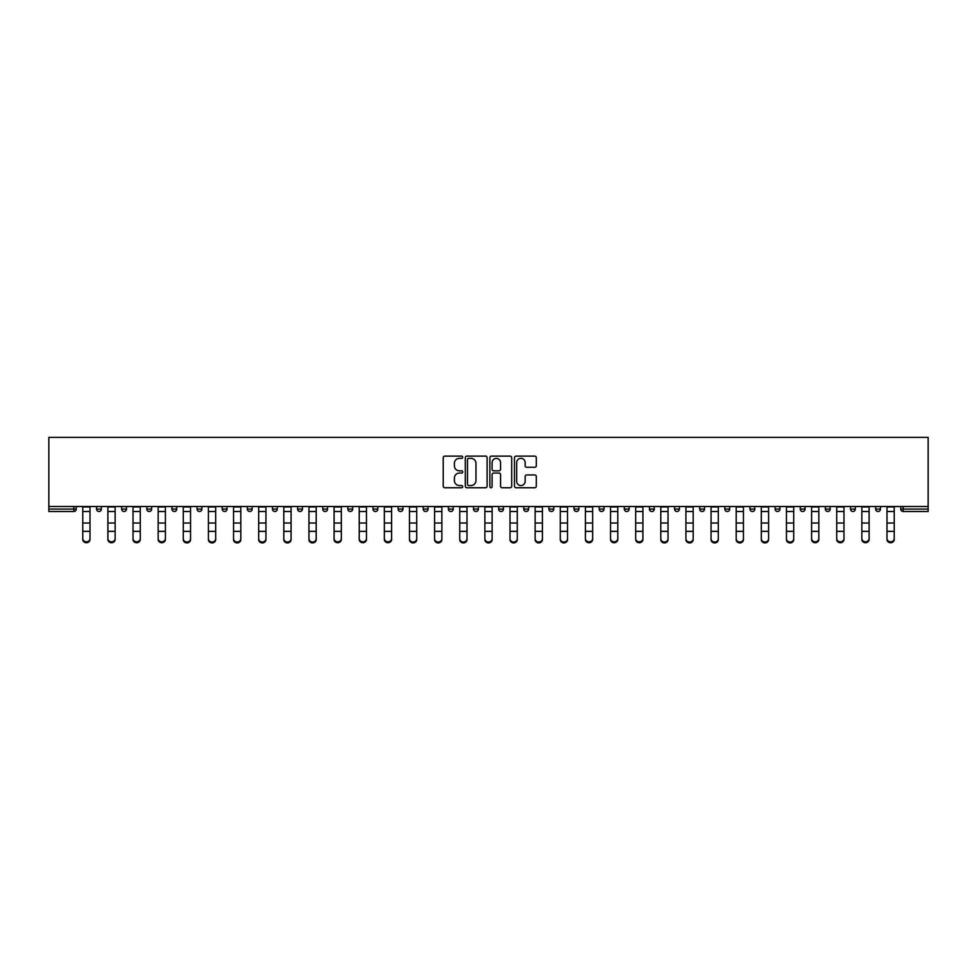 <?xml version="1.0" encoding="UTF-8"?>
<svg xmlns="http://www.w3.org/2000/svg" width="977" height="977" viewBox="0 0 977 977"><rect width="100%" height="100%" fill="white"/><g stroke="black" fill="none" stroke-linecap="round" stroke-linejoin="round"><path stroke-width="1.47" d="M462.719 457.236A1.111 1.111 0 0 0 461.62 456.125L444.816 456.125A1.575 1.575 0 0 0 443.228 457.712L443.228 486.167A1.575 1.575 0 0 0 444.816 487.755L461.62 487.755A1.111 1.111 0 0 0 462.719 486.644A1.111 1.111 0 0 0 461.62 485.545L459.446 485.545A5.056 5.056 0 0 1 454.378 480.476L454.378 478.107A5.056 5.056 0 0 1 459.446 473.051L461.62 473.051A1.111 1.111 0 0 0 462.719 471.94A1.111 1.111 0 0 0 461.62 470.829L459.446 470.829A5.056 5.056 0 0 1 454.378 465.773L454.378 463.403A5.056 5.056 0 0 1 459.446 458.335L461.62 458.335A1.111 1.111 0 0 0 462.719 457.236M534.712 467.275A1.575 1.575 0 0 0 536.3 465.687L536.3 457.712A1.575 1.575 0 0 0 534.712 456.125L516.051 456.125A1.575 1.575 0 0 0 514.476 457.712L514.476 486.167A1.575 1.575 0 0 0 516.051 487.755L534.712 487.755A1.575 1.575 0 0 0 536.3 486.167L536.3 476.52A1.575 1.575 0 0 0 534.712 474.944L526.725 474.944A1.575 1.575 0 0 0 525.15 476.52L525.15 481.307A4.226 4.226 0 0 1 520.912 485.545A4.226 4.226 0 0 1 516.686 481.307L516.686 462.573A4.226 4.226 0 0 1 520.912 458.335A4.226 4.226 0 0 1 525.15 462.573L525.15 465.687A1.575 1.575 0 0 0 526.725 467.275L534.712 467.275M928.15 506.501L48.85 506.501L48.85 437.378L928.15 437.378L928.15 511.496L903.175 511.496A2.418 2.418 0 0 1 900.757 509.078L900.757 506.501M487.12 457.712A1.575 1.575 0 0 0 485.532 456.125L466.872 456.125A1.575 1.575 0 0 0 465.296 457.712L465.296 486.167A1.575 1.575 0 0 0 466.872 487.755L485.532 487.755A1.575 1.575 0 0 0 487.12 486.167L487.12 457.712M491.468 456.125L510.128 456.125A1.575 1.575 0 0 1 511.704 457.712L511.704 486.167A1.575 1.575 0 0 1 510.128 487.755L502.141 487.755A1.575 1.575 0 0 1 500.554 486.167L500.554 474.627A1.575 1.575 0 0 0 498.978 473.051L493.678 473.051A1.575 1.575 0 0 0 492.103 474.627L492.103 486.644A1.111 1.111 0 0 1 490.991 487.755A1.111 1.111 0 0 1 489.88 486.644L489.88 457.712A1.575 1.575 0 0 1 491.468 456.125M76.243 506.501L76.243 509.078A2.418 2.418 0 0 1 73.825 511.496L48.85 511.496L48.85 509.078L73.825 509.078L73.825 506.501M48.85 506.501L48.85 509.078M96.54 506.501L96.54 509.078L96.54 506.501M73.825 511.496A2.418 2.418 0 0 0 76.243 509.078A2.418 2.418 0 0 1 73.825 511.496L73.825 509.078L76.243 509.078M98.958 511.496A2.418 2.418 0 0 1 96.54 509.078A2.418 2.418 0 0 0 98.958 511.496A2.418 2.418 0 0 0 101.364 509.078L101.364 506.501L101.364 509.078A2.418 2.418 0 0 1 98.958 511.496A2.418 2.418 0 0 1 96.54 509.078L101.364 509.078A2.418 2.418 0 0 1 98.958 511.496M121.673 506.501L121.673 509.078L121.673 506.501M126.497 506.501L126.497 509.078A2.418 2.418 0 0 1 124.079 511.496A2.418 2.418 0 0 1 121.673 509.078A2.418 2.418 0 0 0 124.079 511.496A2.418 2.418 0 0 0 126.497 509.078A2.418 2.418 0 0 1 124.079 511.496A2.418 2.418 0 0 1 121.673 509.078L126.497 509.078M146.806 506.501L146.806 509.078L146.806 506.501M151.63 506.501L151.63 509.078L151.63 506.501M171.928 509.078A2.418 2.418 0 0 0 174.346 511.496A2.418 2.418 0 0 0 176.764 509.078A2.418 2.418 0 0 1 174.346 511.496A2.418 2.418 0 0 0 176.764 509.078L176.764 506.501L176.764 509.078L171.928 509.078A2.418 2.418 0 0 0 174.346 511.496A2.418 2.418 0 0 1 171.928 509.078L171.928 506.501M197.061 509.078A2.418 2.418 0 0 0 199.479 511.496A2.418 2.418 0 0 0 201.897 509.078L201.897 506.501L201.897 509.078L197.061 509.078A2.418 2.418 0 0 0 199.479 511.496A2.418 2.418 0 0 1 197.061 509.078L197.061 506.501M227.03 506.501L227.03 509.078A2.418 2.418 0 0 1 224.612 511.496A2.418 2.418 0 0 1 222.194 509.078L222.194 506.501M249.746 511.496A2.418 2.418 0 0 0 252.164 509.078L252.164 506.501L252.164 509.078A2.418 2.418 0 0 1 249.746 511.496A2.418 2.418 0 0 1 247.328 509.078L247.328 506.501M272.461 506.501L272.461 509.078L272.461 506.501M277.297 506.501L277.297 509.078A2.418 2.418 0 0 1 274.879 511.496A2.418 2.418 0 0 1 272.461 509.078L277.297 509.078A2.418 2.418 0 0 1 274.879 511.496M302.43 506.501L302.43 509.078A2.418 2.418 0 0 1 300.012 511.496A2.418 2.418 0 0 1 297.594 509.078L297.594 506.501M325.146 511.496A2.418 2.418 0 0 0 327.564 509.078L327.564 506.501L327.564 509.078A2.418 2.418 0 0 1 325.146 511.496A2.418 2.418 0 0 1 322.728 509.078L322.728 506.501M352.685 506.501L352.685 509.078A2.418 2.418 0 0 1 350.279 511.496A2.418 2.418 0 0 1 347.861 509.078L347.861 506.501M372.994 506.501L372.994 509.078L372.994 506.501M377.818 506.501L377.818 509.078A2.418 2.418 0 0 1 375.4 511.496A2.418 2.418 0 0 1 372.994 509.078L377.818 509.078A2.418 2.418 0 0 1 375.4 511.496M402.951 506.501L402.951 509.078L398.115 509.078A2.418 2.418 0 0 0 400.533 511.496A2.418 2.418 0 0 1 398.115 509.078L398.115 506.501M425.667 511.496A2.418 2.418 0 0 0 428.085 509.078L428.085 506.501L428.085 509.078A2.418 2.418 0 0 1 425.667 511.496A2.418 2.418 0 0 1 423.249 509.078L423.249 506.501M453.218 506.501L453.218 509.078A2.418 2.418 0 0 1 450.8 511.496A2.418 2.418 0 0 1 448.382 509.078L448.382 506.501M473.515 506.501L473.515 509.078L473.515 506.501M478.351 506.501L478.351 509.078A2.418 2.418 0 0 1 475.933 511.496A2.418 2.418 0 0 1 473.515 509.078L478.351 509.078A2.418 2.418 0 0 1 475.933 511.496M503.485 506.501L503.485 509.078A2.418 2.418 0 0 1 501.067 511.496A2.418 2.418 0 0 1 498.649 509.078L498.649 506.501M523.782 509.078L528.618 509.078A2.418 2.418 0 0 1 526.2 511.496A2.418 2.418 0 0 0 528.618 509.078L528.618 506.501L528.618 509.078A2.418 2.418 0 0 1 526.2 511.496A2.418 2.418 0 0 1 523.782 509.078L523.782 506.501M553.751 506.501L553.751 509.078A2.418 2.418 0 0 1 551.333 511.496A2.418 2.418 0 0 1 548.915 509.078L548.915 506.501M574.049 506.501L574.049 509.078L574.049 506.501M578.885 506.501L578.885 509.078L578.885 506.501M599.182 506.501L599.182 509.078L599.182 506.501M604.006 506.501L604.006 509.078A2.418 2.418 0 0 1 601.6 511.496A2.418 2.418 0 0 1 599.182 509.078L604.006 509.078A2.418 2.418 0 0 1 601.6 511.496M624.315 506.501L624.315 509.078L624.315 506.501M629.139 506.501L629.139 509.078L629.139 506.501M649.436 506.501L649.436 509.078L649.436 506.501M654.272 506.501L654.272 509.078A2.418 2.418 0 0 1 651.854 511.496A2.418 2.418 0 0 1 649.436 509.078A2.418 2.418 0 0 0 651.854 511.496A2.418 2.418 0 0 0 654.272 509.078A2.418 2.418 0 0 1 651.854 511.496A2.418 2.418 0 0 1 649.436 509.078L654.272 509.078M679.406 506.501L679.406 509.078A2.418 2.418 0 0 1 676.988 511.496A2.418 2.418 0 0 1 674.57 509.078L674.57 506.501M704.539 506.501L704.539 509.078L699.703 509.078A2.418 2.418 0 0 0 702.121 511.496A2.418 2.418 0 0 1 699.703 509.078L699.703 506.501M729.672 506.501L729.672 509.078A2.418 2.418 0 0 1 727.254 511.496A2.418 2.418 0 0 1 724.836 509.078L724.836 506.501M749.97 506.501L749.97 509.078L749.97 506.501M754.806 506.501L754.806 509.078A2.418 2.418 0 0 1 752.388 511.496A2.418 2.418 0 0 1 749.97 509.078A2.418 2.418 0 0 0 752.388 511.496A2.418 2.418 0 0 1 749.97 509.078L754.806 509.078A2.418 2.418 0 0 1 752.388 511.496M779.939 506.501L779.939 509.078A2.418 2.418 0 0 1 777.521 511.496A2.418 2.418 0 0 1 775.103 509.078L775.103 506.501M805.072 506.501L805.072 509.078L800.236 509.078A2.418 2.418 0 0 0 802.654 511.496A2.418 2.418 0 0 1 800.236 509.078L800.236 506.501M830.194 506.501L830.194 509.078A2.418 2.418 0 0 1 827.788 511.496A2.418 2.418 0 0 1 825.37 509.078L825.37 506.501M855.327 506.501L855.327 509.078L850.503 509.078A2.418 2.418 0 0 0 852.921 511.496A2.418 2.418 0 0 1 850.503 509.078L850.503 506.501M880.46 506.501L880.46 509.078A2.418 2.418 0 0 1 878.042 511.496A2.418 2.418 0 0 1 875.636 509.078L875.636 506.501M149.212 511.496A2.418 2.418 0 0 1 146.806 509.078A2.418 2.418 0 0 0 149.212 511.496A2.418 2.418 0 0 0 151.63 509.078A2.418 2.418 0 0 1 149.212 511.496A2.418 2.418 0 0 1 146.806 509.078L151.63 509.078A2.418 2.418 0 0 1 149.212 511.496M400.533 511.496A2.418 2.418 0 0 0 402.951 509.078A2.418 2.418 0 0 1 400.533 511.496A2.418 2.418 0 0 1 398.115 509.078M576.467 511.496A2.418 2.418 0 0 1 574.049 509.078L578.885 509.078A2.418 2.418 0 0 1 576.467 511.496A2.418 2.418 0 0 0 578.885 509.078A2.418 2.418 0 0 1 576.467 511.496M626.721 511.496A2.418 2.418 0 0 1 624.315 509.078A2.418 2.418 0 0 0 626.721 511.496A2.418 2.418 0 0 0 629.139 509.078A2.418 2.418 0 0 1 626.721 511.496A2.418 2.418 0 0 1 624.315 509.078L629.139 509.078M702.121 511.496A2.418 2.418 0 0 0 704.539 509.078A2.418 2.418 0 0 1 702.121 511.496A2.418 2.418 0 0 1 699.703 509.078M802.654 511.496A2.418 2.418 0 0 0 805.072 509.078A2.418 2.418 0 0 1 802.654 511.496A2.418 2.418 0 0 1 800.236 509.078M855.327 509.078A2.418 2.418 0 0 1 852.921 511.496A2.418 2.418 0 0 0 855.327 509.078A2.418 2.418 0 0 1 852.921 511.496A2.418 2.418 0 0 1 850.503 509.078M903.175 506.501L903.175 511.496A2.418 2.418 0 0 1 900.757 509.078L928.15 509.078M468.618 458.335A1.111 1.111 0 0 0 467.507 459.446L467.507 484.433A1.111 1.111 0 0 0 468.618 485.545L470.902 485.545A5.056 5.056 0 0 0 475.97 480.476L475.97 463.403A5.056 5.056 0 0 0 470.902 458.335L468.618 458.335M500.554 462.646A4.226 4.226 0 0 0 496.328 458.421A4.226 4.226 0 0 0 492.103 462.646L492.103 469.253A1.575 1.575 0 0 0 493.678 470.829L498.978 470.829A1.575 1.575 0 0 0 500.554 469.253L500.554 462.646M82.764 532.221L82.764 538.73A3.627 3.285 0 0 0 90.006 538.73L90.006 539.622A3.627 3.285 180 0 1 82.764 539.622M90.006 538.73L90.006 506.501M82.764 538.73L82.764 506.501M107.897 532.221L107.897 538.73A3.627 3.285 0 0 0 115.139 538.73L115.139 539.622A3.627 3.285 180 0 1 107.897 539.622M133.031 532.221L133.031 538.73A3.627 3.285 0 0 0 140.273 538.73L140.273 539.622A3.627 3.285 180 0 1 133.031 539.622M158.164 532.221L158.164 538.73A3.627 3.285 0 0 0 165.406 538.73L165.406 539.622A3.627 3.285 180 0 1 158.164 539.622M183.285 532.221L183.285 538.73A3.627 3.285 0 0 0 186.912 542.027A3.627 3.285 0 0 0 190.539 538.73L190.539 539.622A3.627 3.285 180 0 1 183.285 539.622M208.419 532.221L208.419 538.73A3.627 3.285 0 0 0 212.046 542.027A3.627 3.285 0 0 0 215.673 538.73L215.673 539.622A3.627 3.285 180 0 1 208.419 539.622M115.139 538.73L115.139 506.501M107.897 538.73L107.897 506.501M140.273 538.73L140.273 506.501M133.031 538.73L133.031 506.501M165.406 538.73L165.406 506.501M158.164 538.73L158.164 506.501M190.539 538.73L190.539 506.501M183.285 538.73L183.285 506.501M215.673 538.73L215.673 506.501M208.419 538.73L208.419 506.501M233.552 532.221L233.552 538.73A3.627 3.285 0 0 0 237.179 542.027A3.627 3.285 0 0 0 240.806 538.73L240.806 539.622A3.627 3.285 180 0 1 233.552 539.622M240.806 538.73L240.806 506.501M233.552 538.73L233.552 506.501M258.685 532.221L258.685 538.73A3.627 3.285 0 0 0 262.312 542.027A3.627 3.285 0 0 0 265.939 538.73L265.939 539.622A3.627 3.285 180 0 1 258.685 539.622M265.939 538.73L265.939 506.501M258.685 538.73L258.685 506.501M283.818 532.221L283.818 538.73A3.627 3.285 0 0 0 287.446 542.027A3.627 3.285 0 0 0 291.073 538.73L291.073 539.622A3.627 3.285 180 0 1 283.818 539.622M291.073 538.73L291.073 506.501M283.818 538.73L283.818 506.501M308.952 532.221L308.952 538.73A3.627 3.285 0 0 0 312.579 542.027A3.627 3.285 0 0 0 316.206 538.73L316.206 539.622A3.627 3.285 180 0 1 308.952 539.622M316.206 538.73L316.206 506.501M308.952 538.73L308.952 506.501M334.085 532.221L334.085 538.73A3.627 3.285 0 0 0 341.327 538.73L341.327 539.622A3.627 3.285 180 0 1 334.085 539.622M341.327 538.73L341.327 506.501M334.085 538.73L334.085 506.501M359.218 532.221L359.218 538.73A3.627 3.285 0 0 0 366.46 538.73L366.46 539.622A3.627 3.285 180 0 1 359.218 539.622M366.46 538.73L366.46 506.501M359.218 538.73L359.218 506.501M384.352 532.221L384.352 538.73A3.627 3.285 0 0 0 391.594 538.73L391.594 539.622A3.627 3.285 180 0 1 384.352 539.622M391.594 538.73L391.594 506.501M384.352 538.73L384.352 506.501M409.473 532.221L409.473 538.73A3.627 3.285 0 0 0 413.1 542.027A3.627 3.285 0 0 0 416.727 538.73L416.727 539.622A3.627 3.285 180 0 1 409.473 539.622M416.727 538.73L416.727 506.501M409.473 538.73L409.473 506.501M434.606 532.221L434.606 538.73A3.627 3.285 0 0 0 438.233 542.027A3.627 3.285 0 0 0 441.86 538.73L441.86 539.622A3.627 3.285 180 0 1 434.606 539.622M441.86 538.73L441.86 506.501M434.606 538.73L434.606 506.501M459.74 532.221L459.74 538.73A3.627 3.285 0 0 0 463.367 542.027A3.627 3.285 0 0 0 466.994 538.73L466.994 539.622A3.627 3.285 180 0 1 459.74 539.622M466.994 538.73L466.994 506.501M459.74 538.73L459.74 506.501M484.873 532.221L484.873 538.73A3.627 3.285 0 0 0 488.5 542.027A3.627 3.285 0 0 0 492.127 538.73L492.127 539.622A3.627 3.285 180 0 1 484.873 539.622M492.127 538.73L492.127 506.501M484.873 538.73L484.873 506.501M510.006 532.221L510.006 538.73A3.627 3.285 0 0 0 513.633 542.027A3.627 3.285 0 0 0 517.26 538.73L517.26 539.622A3.627 3.285 180 0 1 510.006 539.622M517.26 538.73L517.26 506.501M510.006 538.73L510.006 506.501M535.14 532.221L535.14 538.73A3.627 3.285 0 0 0 538.767 542.027A3.627 3.285 0 0 0 542.394 538.73L542.394 539.622A3.627 3.285 180 0 1 535.14 539.622M542.394 538.73L542.394 506.501M535.14 538.73L535.14 506.501M560.273 532.221L560.273 538.73A3.627 3.285 0 0 0 563.9 542.027A3.627 3.285 0 0 0 567.527 538.73L567.527 539.622A3.627 3.285 180 0 1 560.273 539.622M567.527 538.73L567.527 506.501M560.273 538.73L560.273 506.501M585.406 532.221L585.406 538.73A3.627 3.285 0 0 0 592.648 538.73L592.648 539.622A3.627 3.285 180 0 1 585.406 539.622M592.648 538.73L592.648 506.501M585.406 538.73L585.406 506.501M610.54 532.221L610.54 538.73A3.627 3.285 0 0 0 617.782 538.73L617.782 539.622A3.627 3.285 180 0 1 610.54 539.622M617.782 538.73L617.782 506.501M610.54 538.73L610.54 506.501M635.673 532.221L635.673 538.73A3.627 3.285 0 0 0 642.915 538.73L642.915 539.622A3.627 3.285 180 0 1 635.673 539.622M642.915 538.73L642.915 506.501M635.673 538.73L635.673 506.501M660.794 532.221L660.794 538.73A3.627 3.285 0 0 0 664.421 542.027A3.627 3.285 0 0 0 668.048 538.73L668.048 539.622A3.627 3.285 180 0 1 660.794 539.622M668.048 538.73L668.048 506.501M660.794 538.73L660.794 506.501M685.927 532.221L685.927 538.73A3.627 3.285 0 0 0 689.554 542.027A3.627 3.285 0 0 0 693.182 538.73L693.182 539.622A3.627 3.285 180 0 1 685.927 539.622M693.182 538.73L693.182 506.501M685.927 538.73L685.927 506.501M711.061 532.221L711.061 538.73A3.627 3.285 0 0 0 714.688 542.027A3.627 3.285 0 0 0 718.315 538.73L718.315 539.622A3.627 3.285 180 0 1 711.061 539.622M718.315 538.73L718.315 506.501M711.061 538.73L711.061 506.501M736.194 532.221L736.194 538.73A3.627 3.285 0 0 0 739.821 542.027A3.627 3.285 0 0 0 743.448 538.73L743.448 539.622A3.627 3.285 180 0 1 736.194 539.622M743.448 538.73L743.448 506.501M736.194 538.73L736.194 506.501M761.327 532.221L761.327 538.73A3.627 3.285 0 0 0 764.954 542.027A3.627 3.285 0 0 0 768.581 538.73L768.581 539.622A3.627 3.285 180 0 1 761.327 539.622M768.581 538.73L768.581 506.501M761.327 538.73L761.327 506.501M786.461 532.221L786.461 538.73A3.627 3.285 0 0 0 790.088 542.027A3.627 3.285 0 0 0 793.715 538.73L793.715 539.622A3.627 3.285 180 0 1 786.461 539.622M793.715 538.73L793.715 506.501M786.461 538.73L786.461 506.501M811.594 532.221L811.594 538.73A3.627 3.285 0 0 0 818.836 538.73L818.836 539.622A3.627 3.285 180 0 1 811.594 539.622M818.836 538.73L818.836 506.501M811.594 538.73L811.594 506.501M836.727 532.221L836.727 538.73A3.627 3.285 0 0 0 843.969 538.73L843.969 539.622A3.627 3.285 180 0 1 836.727 539.622M843.969 539.622L843.969 506.501M836.727 538.73L836.727 506.501M861.861 532.221L861.861 538.73A3.627 3.285 0 0 0 869.103 538.73L869.103 539.622A3.627 3.285 180 0 1 861.861 539.622M869.103 538.73L869.103 506.501M861.861 538.73L861.861 506.501M886.994 532.221L886.994 538.73A3.627 3.285 0 0 0 894.236 538.73L894.236 539.622A3.627 3.285 180 0 1 886.994 539.622M894.236 538.73L894.236 506.501M886.994 538.73L886.994 506.501M199.479 511.496A2.418 2.418 0 0 0 201.897 509.078M224.612 511.496A2.418 2.418 0 0 0 227.03 509.078L222.194 509.078M252.164 509.078L247.328 509.078M300.012 511.496A2.418 2.418 0 0 0 302.43 509.078L297.594 509.078M327.564 509.078L322.728 509.078M350.279 511.496A2.418 2.418 0 0 0 352.685 509.078L347.861 509.078M428.085 509.078L423.249 509.078M450.8 511.496A2.418 2.418 0 0 0 453.218 509.078L448.382 509.078M501.067 511.496A2.418 2.418 0 0 0 503.485 509.078L498.649 509.078M551.333 511.496A2.418 2.418 0 0 0 553.751 509.078L548.915 509.078M676.988 511.496A2.418 2.418 0 0 0 679.406 509.078L674.57 509.078M727.254 511.496A2.418 2.418 0 0 0 729.672 509.078L724.836 509.078M777.521 511.496A2.418 2.418 0 0 0 779.939 509.078L775.103 509.078M827.788 511.496A2.418 2.418 0 0 0 830.194 509.078L825.37 509.078M878.042 511.496A2.418 2.418 0 0 0 880.46 509.078L875.636 509.078M903.175 511.496A2.418 2.418 0 0 1 900.757 509.078M82.764 523.025L90.006 523.025M82.764 531.341L90.006 531.341M82.764 511.496L90.006 511.496M82.764 506.978L90.006 506.978M107.897 523.025L115.139 523.025M107.897 531.341L115.139 531.341M107.897 511.496L115.139 511.496M107.897 506.978L115.139 506.978M133.031 523.025L140.273 523.025M133.031 531.341L140.273 531.341M133.031 511.496L140.273 511.496M133.031 506.978L140.273 506.978M158.164 523.025L165.406 523.025M158.164 531.341L165.406 531.341M158.164 511.496L165.406 511.496M158.164 506.978L165.406 506.978M183.285 523.025L190.539 523.025M183.285 531.341L190.539 531.341M183.285 511.496L190.539 511.496M183.285 506.978L190.539 506.978M208.419 523.025L215.673 523.025M208.419 531.341L215.673 531.341M208.419 511.496L215.673 511.496M208.419 506.978L215.673 506.978M233.552 523.025L240.806 523.025M233.552 531.341L240.806 531.341M233.552 511.496L240.806 511.496M233.552 506.978L240.806 506.978M258.685 523.025L265.939 523.025M258.685 531.341L265.939 531.341M258.685 511.496L265.939 511.496M258.685 506.978L265.939 506.978M283.818 523.025L291.073 523.025M283.818 531.341L291.073 531.341M283.818 511.496L291.073 511.496M283.818 506.978L291.073 506.978M308.952 523.025L316.206 523.025M308.952 531.341L316.206 531.341M308.952 511.496L316.206 511.496M308.952 506.978L316.206 506.978M334.085 523.025L341.327 523.025M334.085 531.341L341.327 531.341M334.085 511.496L341.327 511.496M334.085 506.978L341.327 506.978M359.218 523.025L366.46 523.025M359.218 531.341L366.46 531.341M359.218 511.496L366.46 511.496M359.218 506.978L366.46 506.978M384.352 523.025L391.594 523.025M384.352 531.341L391.594 531.341M384.352 511.496L391.594 511.496M384.352 506.978L391.594 506.978M409.473 523.025L416.727 523.025M409.473 531.341L416.727 531.341M409.473 511.496L416.727 511.496M409.473 506.978L416.727 506.978M434.606 523.025L441.86 523.025M434.606 531.341L441.86 531.341M434.606 511.496L441.86 511.496M434.606 506.978L441.86 506.978M459.74 523.025L466.994 523.025M459.74 531.341L466.994 531.341M459.74 511.496L466.994 511.496M459.74 506.978L466.994 506.978M484.873 523.025L492.127 523.025M484.873 531.341L492.127 531.341M484.873 511.496L492.127 511.496M484.873 506.978L492.127 506.978M510.006 523.025L517.26 523.025M510.006 531.341L517.26 531.341M510.006 511.496L517.26 511.496M510.006 506.978L517.26 506.978M535.14 523.025L542.394 523.025M535.14 531.341L542.394 531.341M535.14 511.496L542.394 511.496M535.14 506.978L542.394 506.978M560.273 523.025L567.527 523.025M560.273 531.341L567.527 531.341M560.273 511.496L567.527 511.496M560.273 506.978L567.527 506.978M585.406 523.025L592.648 523.025M585.406 531.341L592.648 531.341M585.406 511.496L592.648 511.496M585.406 506.978L592.648 506.978M610.54 523.025L617.782 523.025M610.54 531.341L617.782 531.341M610.54 511.496L617.782 511.496M610.54 506.978L617.782 506.978M635.673 523.025L642.915 523.025M635.673 531.341L642.915 531.341M635.673 511.496L642.915 511.496M635.673 506.978L642.915 506.978M660.794 523.025L668.048 523.025M660.794 531.341L668.048 531.341M660.794 511.496L668.048 511.496M660.794 506.978L668.048 506.978M685.927 523.025L693.182 523.025M685.927 531.341L693.182 531.341M685.927 511.496L693.182 511.496M685.927 506.978L693.182 506.978M711.061 523.025L718.315 523.025M711.061 531.341L718.315 531.341M711.061 511.496L718.315 511.496M711.061 506.978L718.315 506.978M736.194 523.025L743.448 523.025M736.194 531.341L743.448 531.341M736.194 511.496L743.448 511.496M736.194 506.978L743.448 506.978M761.327 523.025L768.581 523.025M761.327 531.341L768.581 531.341M761.327 511.496L768.581 511.496M761.327 506.978L768.581 506.978M786.461 523.025L793.715 523.025M786.461 531.341L793.715 531.341M786.461 511.496L793.715 511.496M786.461 506.978L793.715 506.978M811.594 523.025L818.836 523.025M811.594 531.341L818.836 531.341M811.594 511.496L818.836 511.496M811.594 506.978L818.836 506.978M836.727 523.025L843.969 523.025M836.727 531.341L843.969 531.341M836.727 511.496L843.969 511.496M836.727 506.978L843.969 506.978M861.861 523.025L869.103 523.025M861.861 531.341L869.103 531.341M861.861 511.496L869.103 511.496M861.861 506.978L869.103 506.978M886.994 523.025L894.236 523.025M886.994 531.341L894.236 531.341M886.994 511.496L894.236 511.496M886.994 506.978L894.236 506.978"/></g></svg>
